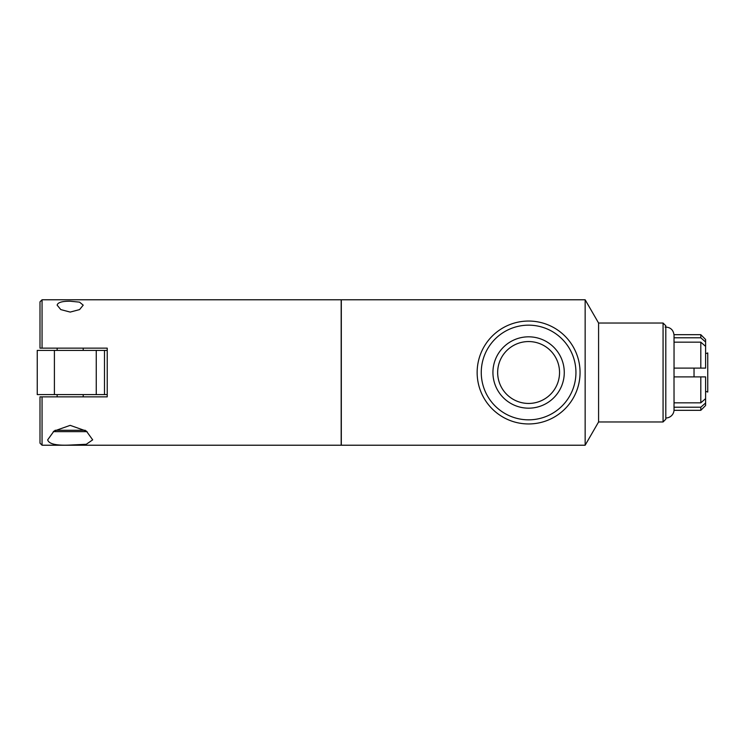 <?xml version="1.0" encoding="UTF-8"?>
<svg xmlns="http://www.w3.org/2000/svg" width="745" height="745" viewBox="0 0 745 745"><rect width="100%" height="100%" fill="white"/><g stroke="black" fill="none" stroke-linecap="round" stroke-linejoin="round"><path stroke-width="1.12" d="M57.142 348.148L57.142 350.411M57.142 394.589L57.142 396.852M85.228 430.265L55.139 430.265M53.305 431.634L87.063 431.634M47.68 439.848L53.994 431.085L70.179 425.358L86.364 431.085L92.687 439.848L86.29 444.271L70.179 445.054C56.266 445.715 48.76 443.983 47.68 439.848M57.142 305.152C57.747 302.451 62.096 301.148 70.179 301.222L79.529 302.135L83.216 305.152L79.566 309.594L70.179 312.081L60.792 309.594L57.142 305.152M705.599 353.651L707.75 352.953L707.75 392.047L705.599 391.349M694.033 368.114L694.033 376.886M674.02 406.249L674.011 403.604M705.599 398.64L705.599 376.886L674.001 376.886L674.039 402.831L700.803 402.831L705.599 398.64L705.599 403.026L700.803 407.217L674.039 407.217L674.039 406.733L674.001 407.44L674.039 402.347M674.039 376.886L674.001 368.114L705.599 368.114L705.599 346.36L700.803 342.169L674.039 342.169L674.039 368.114M674.011 341.406L674.039 334.682L700.803 334.682L705.599 339.487L705.599 346.36M674.039 342.653L674.02 338.752M674.039 338.267L674.039 337.783L700.803 337.783L705.599 341.974M674.039 407.217L674.039 410.318L700.803 410.318L700.803 407.217M700.803 376.886L700.803 402.831M705.599 403.026L705.599 405.513L700.803 410.318M674.039 409.759A8.232 8.232 0 0 1 665.807 417.992M700.803 342.169L700.803 368.114M700.803 334.682L700.803 337.783M559.542 372.5A30.945 30.945 0 0 0 528.596 341.555A30.945 30.945 0 0 0 497.66 372.5A30.945 30.945 0 0 0 528.596 403.445A30.945 30.945 0 0 0 559.542 372.5M564.272 372.5A35.676 35.676 0 0 1 528.596 408.176A35.676 35.676 0 0 1 492.929 372.5A35.676 35.676 0 0 1 528.596 336.824A35.676 35.676 0 0 1 564.272 372.5M477.145 372.5A51.452 51.452 0 0 0 528.596 423.952A51.452 51.452 0 0 0 580.057 372.5A51.452 51.452 0 0 0 528.596 321.048A51.452 51.452 0 0 0 477.145 372.5M481.261 372.5A47.335 47.335 0 0 0 528.596 419.835A47.335 47.335 0 0 0 575.941 372.5A47.335 47.335 0 0 0 528.596 325.165A47.335 47.335 0 0 0 481.261 372.5M107.224 348.148L107.224 396.852L42.055 396.852L42.055 445.221L341.173 445.221L341.173 299.779L42.055 299.779L42.055 348.148L107.224 348.148M83.216 394.589L83.216 396.852L107.224 396.852M39.997 396.852L42.055 396.852L39.997 396.852L39.997 443.163L42.055 445.221M42.055 299.779L39.997 301.837L39.997 348.148L42.055 348.148L39.997 348.148M341.312 372.5L341.312 445.221L585.151 445.221L585.151 299.779L341.312 299.779L341.312 372.5M585.151 299.779L598.58 323.032L598.58 421.968L585.151 445.221M598.58 323.032L663.069 323.032L663.069 421.968L598.58 421.968M663.069 323.032L665.807 325.779L665.807 419.221L663.069 421.968M107.224 350.411L37.25 350.411L37.25 394.589L96.254 394.589L96.254 350.411M96.254 394.589L104.486 394.589L104.486 350.411M104.486 394.589L107.224 394.589M54.404 394.589L54.404 350.411M83.216 350.411L83.216 348.148M674.02 406.202L674.039 406.668M665.089 327.046C670.463 327.176 673.443 329.905 674.039 335.241M674.02 338.798L674.039 338.332"/></g></svg>
